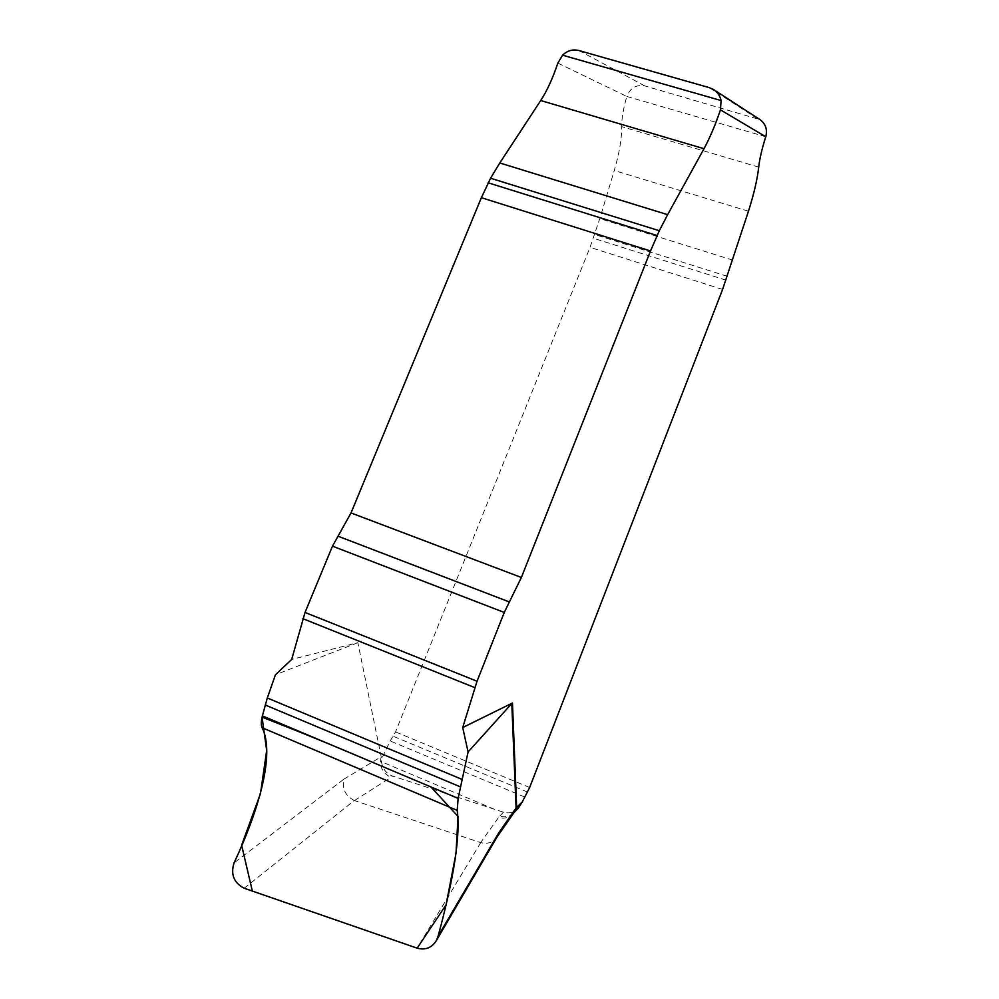 <?xml version="1.0" encoding="UTF-8"?>
<svg xmlns="http://www.w3.org/2000/svg" width="999" height="999" viewBox="0 0 999 999"><rect width="100%" height="100%" fill="white"/><g stroke="black" fill="none" stroke-linecap="round" stroke-linejoin="round"><path stroke-width="0.75" stroke-dasharray="5 3.75" d="M557.842 63.087L626.823 96.453C623.339 108.416 621.628 118.481 621.703 126.648C621.778 138.811 619.293 153.434 614.26 170.517L599.8 218.606L590.034 247.34L395.542 731.917L390.172 740.958L381.63 758.915L357.867 642.669L291.683 659.452M357.867 642.669L275.437 674.787M765.758 136.751L626.823 96.453C630.257 87.924 636.251 84.403 644.792 85.902L760.014 119.63M244.168 888.236L354.308 800.524L480.731 842.632C487.612 844.28 492.982 842.519 496.84 837.312L496.94 837.15M518.768 807.492C514.497 812.337 509.403 813.91 503.471 812.199L392.595 776.048C386.138 773.526 382.455 768.768 381.531 761.762L381.63 758.915M354.308 800.524C345.404 795.828 341.895 788.723 343.806 779.22L234.053 862.899M343.806 779.22L381.193 756.792C379.046 766.133 382.292 772.989 390.946 777.384L392.595 776.048M513.848 812.786C509.965 817.532 504.857 819.118 498.526 817.557L480.606 842.594M513.698 812.936C509.852 816.633 505.194 817.681 499.725 816.108L498.526 817.557M644.792 85.902L578.858 50.524M709.327 87.65L756.243 117.919M480.731 842.632L417.157 948.163M503.471 812.199L499.725 816.108M354.445 800.574L390.946 777.384M758.703 167.12L621.703 126.648M748.463 211.214L614.26 170.517M732.766 260.127L599.8 218.606M727.397 276.336L594.767 234.528M726.061 280.157L593.481 238.262M722.589 289.46L590.034 247.34M529.645 787.512L395.542 731.917M527.547 792.082L393.294 736.288M524.787 797.04L390.172 740.958M494.18 809.178L381.531 761.762"/><path stroke-width="1.5" d="M496.94 837.15L498.638 833.004L516.083 807.954L522.302 801.885L529.645 787.512L722.589 289.46L748.463 211.214C753.97 193.843 757.379 179.146 758.703 167.12C759.577 159.041 761.925 148.913 765.758 136.751L720.466 109.865C715.172 125.362 709.677 138.299 703.995 148.714L667.632 214.673L659.303 230.732L650.524 250.974L521.378 577.472L504.258 612.449L477.035 681.231L462.699 727.547L512.462 703.009L516.683 807.841L513.911 812.711L518.906 807.392M765.758 136.751C767.607 129.57 765.684 123.864 760.014 119.63L713.748 89.66L709.327 87.65L578.858 50.524C572.777 49.051 567.345 50.599 562.587 55.195L557.842 63.087C552.822 78.184 547.115 90.672 540.721 100.537L499.787 162.974L490.571 178.234L481.381 197.69L351.024 512.949L332.48 546.153L305.032 612.449L291.683 659.452L275.437 674.787L267.32 697.989L262.387 715.858C261.051 721.166 260.964 725.124 262.138 727.734C274.862 753.084 259.977 807.679 234.053 862.899C230.482 874.412 233.853 882.854 244.168 888.236L417.157 948.163C425.499 950.374 431.918 947.789 436.451 940.409L438.111 936.163C454.17 876.985 460.539 835.064 457.205 810.414L458.116 798.401L468.094 751.947L462.699 727.547M496.89 837.224L514.26 812.199L516.083 807.954L511.788 703.521L468.094 751.947M713.748 89.66C717.582 92.233 720.029 95.867 721.066 100.537L720.466 109.865M511.788 703.521L512.462 703.009M522.302 801.885L518.768 807.492M417.157 948.163L446.078 904.832L456.006 853.333L458.017 816.42L430.919 786.937L373.114 762.562C334.94 746.191 297.927 731.056 262.063 717.17L266.683 750.411L260.489 793.568L241.621 845.229L252.347 891.071L417.157 948.163M438.111 936.163L498.638 833.004M540.721 100.537L703.995 148.714M499.787 162.974L667.632 214.673M490.571 178.234L659.303 230.732M488.161 182.805L657.055 235.514M481.381 197.69L650.524 250.974M351.024 512.949L521.378 577.472M338.037 536.201L509.39 601.96M332.48 546.153L504.258 612.449M305.032 612.449L477.035 681.231M302.897 618.668L474.8 687.612M265.185 704.982L460.289 786.825M267.32 697.989L461.85 779.307M262.387 715.858L458.116 798.401M262.138 727.734L457.205 810.414M562.587 55.195L721.066 100.537M436.588 940.171L497.39 836.388"/></g></svg>
